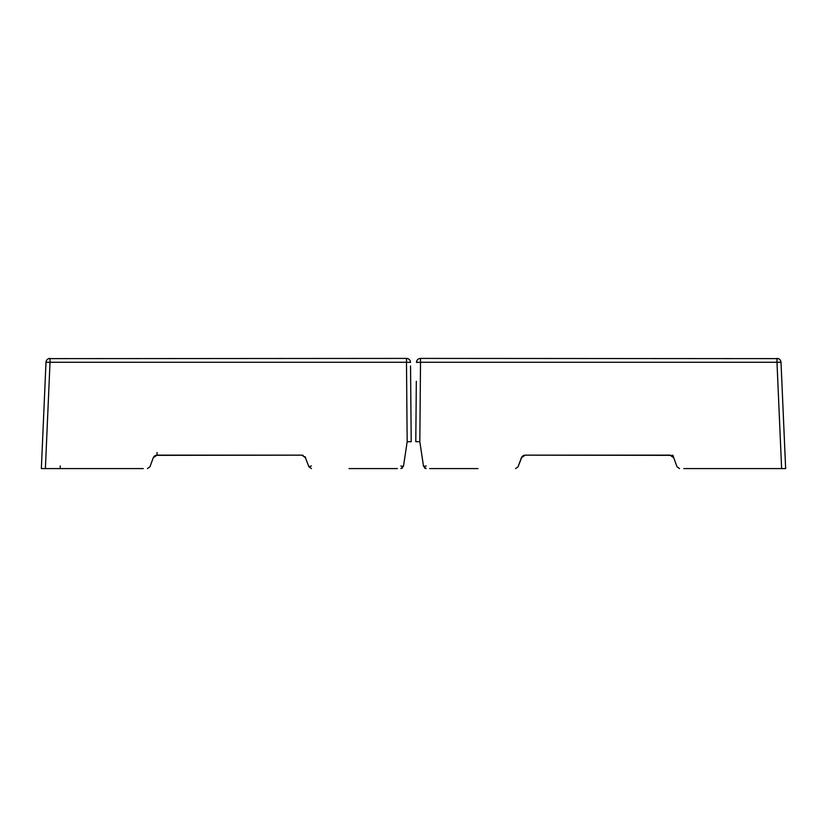 <?xml version="1.0" encoding="UTF-8"?>
<svg xmlns="http://www.w3.org/2000/svg" width="827" height="827" viewBox="0 0 827 827"><rect width="100%" height="100%" fill="white"/><g stroke="black" fill="none" stroke-linecap="round" stroke-linejoin="round"><path stroke-width="1.24" d="M780.926 361.616L781.008 362.267A4.032 4.032 0 0 0 776.977 358.411L776.977 362.267L781.008 362.267L785.65 468.589L683.722 468.589M429.627 468.589L477.985 468.589M671.214 455.346L525.145 455.15L669.973 455.15L525.145 455.15L523.832 455.367L525.145 455.15L521.361 457.796L522.013 456.638L518.074 466.81L521.361 457.796M672.796 455.15L677.044 466.81L673.757 457.796L673.137 456.68L673.757 457.796L669.973 455.15L671.276 455.367M671.72 455.553L672.816 456.328M522.798 455.904L523.315 455.584M515.552 468.589L518.074 466.81M416.322 381.257L415.795 441.711L419.827 441.711L423.517 466.294L426.174 468.589M677.044 466.81L679.567 468.589M424.644 468.103A2.688 2.688 0 0 0 425.171 468.392A2.688 2.688 0 0 1 424.644 468.103A2.688 2.688 0 0 0 425.171 468.392M672.268 455.863L671.627 455.501M780.337 360.21L781.008 362.267L785.061 455.15M785.578 466.81L785.174 457.796M419.94 358.453L420.519 358.411A4.032 4.032 0 0 0 416.488 362.412L420.519 362.267L420.519 358.411L778.279 358.629M781.618 468.589L776.977 362.267L420.519 362.267L419.827 441.711L415.795 441.711M423.517 466.294L426.174 466.035M418.038 359.269L418.751 358.825M416.612 361.44L416.891 360.696M780.481 360.448L780.75 361.006M780.44 360.376L780.853 361.337M416.539 361.833L416.663 361.275M416.86 360.748L416.488 362.412M46.064 361.678L45.516 373.194L45.992 362.267L50.023 362.267L45.382 468.589L41.35 468.589L45.382 468.589L41.35 468.589L45.992 362.267L41.939 455.15M45.382 468.589L143.278 468.589M349.015 468.589L397.373 468.589M155.786 455.346L301.855 455.15L157.027 455.15L301.855 455.15L303.168 455.367L301.855 455.15L305.639 457.796L304.987 456.638L308.926 466.81L311.448 465.942M153.243 457.796L149.956 466.81L153.243 457.796L153.863 456.68L153.243 457.796L157.027 455.15L155.724 455.367M155.28 455.553L154.184 456.328M308.926 466.81L311.448 468.589M411.205 441.711L407.173 441.711L403.483 466.294L407.173 441.711L411.205 441.711L410.543 365.989M400.826 468.589L403.483 466.294L400.826 466.035M402.356 468.103A2.688 2.688 0 0 1 401.829 468.392A2.688 2.688 0 0 0 402.356 468.103A2.688 2.688 0 0 1 401.829 468.392M154.184 456.318L154.701 455.884M154.742 455.853L155.373 455.501M147.433 468.589L149.956 466.81M60.206 465.942L60.206 468.589L60.206 465.942M41.422 466.81L41.826 457.796M48.721 358.629L406.481 358.411L406.481 362.267L410.512 362.412L410.461 361.812A4.032 4.032 0 0 1 410.512 362.412A4.032 4.032 0 0 0 406.481 358.411A4.032 4.032 0 0 1 410.337 361.275M406.502 358.411L407.08 358.463M410.512 362.412L410.109 360.696M46.054 361.709L46.198 361.172M46.405 360.655L45.992 362.267A4.032 4.032 0 0 1 50.023 358.411L50.023 362.267L406.481 362.267L407.173 441.711M157.027 455.15L157.027 452.503M418.08 359.238L418.907 358.753M779.416 359.238L778.61 358.763M408.92 359.238L408.093 358.753M46.178 361.223L46.56 360.376M47.584 359.238L48.39 358.763M410.388 361.451L409.965 360.427"/></g></svg>
